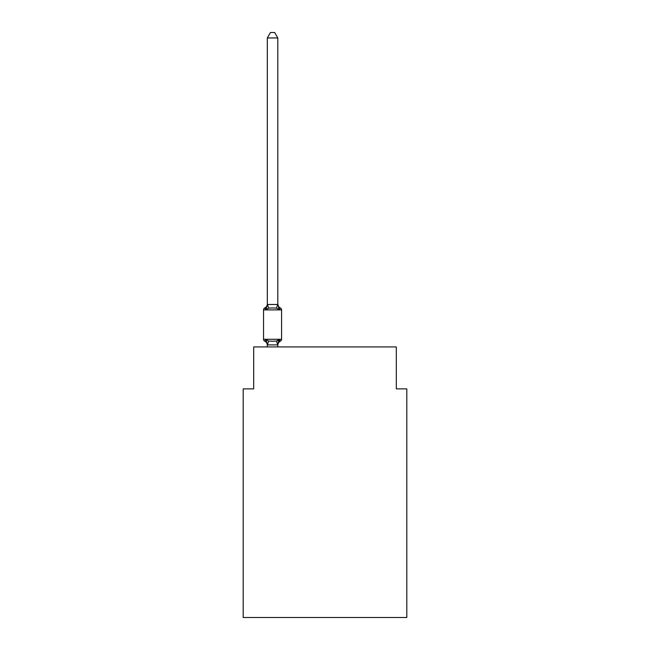 <?xml version="1.0" encoding="UTF-8"?>
<svg xmlns="http://www.w3.org/2000/svg" width="650" height="650" viewBox="0 0 650 650"><rect width="100%" height="100%" fill="white"/><g stroke="black" fill="none" stroke-linecap="round" stroke-linejoin="round"><path stroke-width="0.97" d="M406.803 617.5L406.803 388.871L396.313 388.871L396.313 346.921L253.687 346.921L253.687 388.871L243.197 388.871L243.197 617.5L406.803 617.5M280.402 341.152L279.118 339.674L280.402 341.152L279.118 339.674L280.402 341.152L279.118 339.674L280.402 341.152L279.118 339.674L280.402 341.152L279.118 339.674L280.402 341.152L279.118 339.674L280.402 341.152L279.118 339.674L280.402 341.152L279.118 339.674L280.402 341.152L279.118 339.674L280.402 341.152L279.118 339.674L280.402 341.152L279.118 339.674L280.402 341.152L279.118 339.674L280.402 341.152L279.118 339.674L280.402 341.152L279.118 339.674L280.402 341.152L279.118 339.674L280.402 341.152L279.118 339.674L280.402 341.152L279.118 339.674L280.402 341.152L279.118 339.674L280.402 341.152L279.118 339.674L280.402 341.152L279.118 339.674L280.402 341.152L279.118 339.674L277.721 344.898L267.402 344.898L266.004 339.674L264.721 341.152A2.096 2.096 0 0 1 263.543 339.259A2.096 2.096 0 0 0 264.721 341.152L266.004 339.674L264.721 341.152A2.096 2.096 0 0 1 263.543 339.259A2.096 2.096 0 0 0 264.721 341.152A2.096 2.096 0 0 1 263.543 339.259A2.096 2.096 0 0 0 264.721 341.152L266.004 339.674L264.721 341.152A2.096 2.096 0 0 1 263.543 339.259A2.096 2.096 0 0 0 264.721 341.152L266.004 339.674L264.721 341.152A2.096 2.096 0 0 1 263.543 339.259A2.096 2.096 0 0 0 264.721 341.152L266.004 339.674L264.721 341.152A2.096 2.096 0 0 1 263.543 339.259A2.096 2.096 0 0 0 264.721 341.152L266.004 339.674L264.721 341.152A2.096 2.096 0 0 1 263.543 339.259A2.096 2.096 0 0 0 264.721 341.152A2.096 2.096 0 0 1 263.543 339.259A2.096 2.096 0 0 0 264.721 341.152L266.004 339.674L264.721 341.152A2.096 2.096 0 0 1 263.543 339.259A2.096 2.096 0 0 0 264.721 341.152L266.004 339.674L264.721 341.152A2.096 2.096 0 0 1 263.543 339.259A2.096 2.096 0 0 0 264.721 341.152L266.004 339.674L264.721 341.152A2.096 2.096 0 0 1 263.543 339.259A2.096 2.096 0 0 0 264.721 341.152L266.004 339.674L264.721 341.152A2.096 2.096 0 0 1 263.543 339.259A2.096 2.096 0 0 0 264.721 341.152L266.004 339.674L264.721 341.152A2.096 2.096 0 0 1 263.543 339.259A2.096 2.096 0 0 0 264.721 341.152A2.096 2.096 0 0 1 263.543 339.259A2.096 2.096 0 0 0 264.721 341.152L266.004 339.674L264.721 341.152A2.096 2.096 0 0 1 263.543 339.259A2.096 2.096 0 0 0 264.721 341.152L266.004 339.674L264.721 341.152A2.096 2.096 0 0 1 263.543 339.259A2.096 2.096 0 0 0 264.721 341.152L266.004 339.674L264.721 341.152A2.096 2.096 0 0 1 263.543 339.259A2.096 2.096 0 0 0 264.721 341.152L266.004 339.674L264.721 341.152A2.096 2.096 0 0 1 263.543 339.259A2.096 2.096 0 0 0 264.721 341.152L266.004 339.674L264.721 341.152A2.096 2.096 0 0 1 263.543 339.259A2.096 2.096 0 0 0 264.721 341.152A2.096 2.096 0 0 1 263.543 339.259A2.096 2.096 0 0 0 264.721 341.152L266.004 339.674L264.721 341.152A2.096 2.096 0 0 1 263.543 339.259A2.096 2.096 0 0 0 264.721 341.152L266.004 339.674L264.721 341.152A2.096 2.096 0 0 1 263.543 339.259A2.096 2.096 0 0 0 264.721 341.152L266.004 339.674L264.721 341.152A2.096 2.096 0 0 1 263.543 339.259A2.096 2.096 0 0 0 264.721 341.152L266.004 339.674L264.721 341.152A2.096 2.096 0 0 1 263.543 339.259A2.096 2.096 0 0 0 264.721 341.152L266.004 339.674L264.721 341.152A2.096 2.096 0 0 1 263.543 339.259A2.096 2.096 0 0 0 264.721 341.152L266.004 339.674L264.721 341.152A2.096 2.096 0 0 1 263.543 339.259A2.096 2.096 0 0 0 264.721 341.152L266.004 339.674L264.721 341.152A2.096 2.096 0 0 1 263.543 339.259A2.096 2.096 0 0 0 264.721 341.152L266.004 339.674L264.721 341.152A2.096 2.096 0 0 1 263.543 339.259A2.096 2.096 0 0 0 264.721 341.152L266.004 339.674L264.721 341.152A2.096 2.096 0 0 1 263.543 339.259A2.096 2.096 0 0 0 264.721 341.152L266.004 339.674L264.721 341.152A2.096 2.096 0 0 1 263.543 339.259A2.096 2.096 0 0 0 264.721 341.152L266.004 339.674L264.721 341.152A2.096 2.096 0 0 1 263.543 339.259A2.096 2.096 0 0 0 264.721 341.152L266.004 339.674L264.721 341.152A2.096 2.096 0 0 1 263.543 339.259A2.096 2.096 0 0 0 264.721 341.152L266.004 339.674L264.721 341.152A2.096 2.096 0 0 1 263.543 339.259A2.096 2.096 0 0 0 264.721 341.152L266.004 339.674L264.721 341.152A2.096 2.096 0 0 1 263.543 339.259A2.096 2.096 0 0 0 264.721 341.152L266.004 339.674L264.721 341.152A2.096 2.096 0 0 1 263.543 339.259A2.096 2.096 0 0 0 264.721 341.152L266.004 339.674L264.721 341.152A2.096 2.096 0 0 1 263.543 339.259A2.096 2.096 0 0 0 264.721 341.152L266.004 339.674L264.721 341.152A2.096 2.096 0 0 1 263.543 339.259A2.096 2.096 0 0 0 264.721 341.152L266.004 339.674L264.721 341.152A2.096 2.096 0 0 1 263.543 339.259A2.096 2.096 0 0 0 264.721 341.152L266.004 339.674L264.721 341.152A2.096 2.096 0 0 1 263.543 339.259A2.096 2.096 0 0 0 264.721 341.152L266.004 339.674L264.721 341.152A2.096 2.096 0 0 1 263.543 339.259A2.096 2.096 0 0 0 264.721 341.152L266.004 339.674L264.721 341.152A2.096 2.096 0 0 1 263.543 339.259A2.096 2.096 0 0 0 264.721 341.152L266.004 339.674L264.721 341.152A2.096 2.096 0 0 1 263.543 339.259A2.096 2.096 0 0 0 264.721 341.152L266.004 339.674L264.721 341.152A2.096 2.096 0 0 1 263.543 339.259A2.096 2.096 0 0 0 264.721 341.152L266.004 339.674L264.721 341.152L266.004 339.674L264.721 341.152L266.004 339.674L268.629 341.023L272.561 341.234L276.494 341.023L279.118 339.674L280.402 341.152A2.096 2.096 0 0 0 281.58 339.259A2.096 2.096 0 0 1 280.402 341.152L279.801 340.86L280.402 341.152A2.096 2.096 0 0 0 281.58 339.259A2.096 2.096 0 0 1 280.402 341.152A2.096 2.096 0 0 0 281.58 339.259A2.096 2.096 0 0 1 280.402 341.152L279.801 340.86L280.402 341.152A2.096 2.096 0 0 0 281.58 339.259A2.096 2.096 0 0 1 280.402 341.152A2.096 2.096 0 0 0 281.58 339.259A2.096 2.096 0 0 1 280.402 341.152L279.801 340.86L280.402 341.152A2.096 2.096 0 0 0 281.58 339.259A2.096 2.096 0 0 1 280.402 341.152A2.096 2.096 0 0 0 281.58 339.259A2.096 2.096 0 0 1 280.402 341.152L279.801 340.86L280.402 341.152A2.096 2.096 0 0 0 281.58 339.259A2.096 2.096 0 0 1 280.402 341.152A2.096 2.096 0 0 0 281.58 339.259A2.096 2.096 0 0 1 280.402 341.152L279.801 340.86L280.402 341.152A2.096 2.096 0 0 0 281.58 339.259A2.096 2.096 0 0 1 280.402 341.152A2.096 2.096 0 0 0 281.58 339.259A2.096 2.096 0 0 1 280.402 341.152L279.801 340.86L280.402 341.152A2.096 2.096 0 0 0 281.58 339.259A2.096 2.096 0 0 1 280.402 341.152A2.096 2.096 0 0 0 281.58 339.259A2.096 2.096 0 0 1 280.402 341.152L279.801 340.86L280.402 341.152A2.096 2.096 0 0 0 281.58 339.259A2.096 2.096 0 0 1 280.402 341.152A2.096 2.096 0 0 0 281.58 339.259A2.096 2.096 0 0 1 280.402 341.152L279.801 340.86L280.402 341.152A2.096 2.096 0 0 0 281.58 339.259A2.096 2.096 0 0 1 280.402 341.152A2.096 2.096 0 0 0 281.58 339.259A2.096 2.096 0 0 1 280.402 341.152L279.801 340.86L280.402 341.152A2.096 2.096 0 0 0 281.58 339.259A2.096 2.096 0 0 1 280.402 341.152A2.096 2.096 0 0 0 281.58 339.259A2.096 2.096 0 0 1 280.402 341.152L279.801 340.86L280.402 341.152A2.096 2.096 0 0 0 281.58 339.259A2.096 2.096 0 0 1 280.402 341.152A2.096 2.096 0 0 0 281.58 339.259A2.096 2.096 0 0 1 280.402 341.152L279.801 340.86L280.402 341.152A2.096 2.096 0 0 0 281.58 339.259A2.096 2.096 0 0 1 280.402 341.152A2.096 2.096 0 0 0 281.58 339.259A2.096 2.096 0 0 1 280.402 341.152L279.801 340.86L280.402 341.152A2.096 2.096 0 0 0 281.58 339.259A2.096 2.096 0 0 1 280.402 341.152A2.096 2.096 0 0 0 281.58 339.259A2.096 2.096 0 0 1 280.402 341.152L279.801 340.86L280.402 341.152A2.096 2.096 0 0 0 281.58 339.259A2.096 2.096 0 0 1 280.402 341.152A2.096 2.096 0 0 0 281.58 339.259A2.096 2.096 0 0 1 280.402 341.152L279.801 340.86L280.402 341.152A2.096 2.096 0 0 0 281.58 339.259A2.096 2.096 0 0 1 280.402 341.152A2.096 2.096 0 0 0 281.58 339.259A2.096 2.096 0 0 1 280.402 341.152L279.801 340.86L280.402 341.152A2.096 2.096 0 0 0 281.58 339.259A2.096 2.096 0 0 1 280.402 341.152A2.096 2.096 0 0 0 281.58 339.259A2.096 2.096 0 0 1 280.402 341.152L279.801 340.86L280.402 341.152A2.096 2.096 0 0 0 281.58 339.259A2.096 2.096 0 0 1 280.402 341.152A2.096 2.096 0 0 0 281.58 339.259A2.096 2.096 0 0 1 280.402 341.152L279.801 340.86L280.402 341.152A2.096 2.096 0 0 0 281.58 339.259A2.096 2.096 0 0 1 280.402 341.152A2.096 2.096 0 0 0 281.58 339.259A2.096 2.096 0 0 1 280.402 341.152L279.801 340.86L280.402 341.152A2.096 2.096 0 0 0 281.58 339.259A2.096 2.096 0 0 1 280.402 341.152A2.096 2.096 0 0 0 281.58 339.259A2.096 2.096 0 0 1 280.402 341.152L279.801 340.86L280.402 341.152A2.096 2.096 0 0 0 281.58 339.259A2.096 2.096 0 0 1 280.402 341.152A2.096 2.096 0 0 0 281.58 339.259A2.096 2.096 0 0 1 280.402 341.152L279.801 340.86L280.402 341.152A2.096 2.096 0 0 0 281.58 339.259A2.096 2.096 0 0 1 280.402 341.152A2.096 2.096 0 0 0 281.58 339.259A2.096 2.096 0 0 1 280.402 341.152L279.801 340.86L280.402 341.152A2.096 2.096 0 0 0 281.58 339.259A2.096 2.096 0 0 1 280.402 341.152A2.096 2.096 0 0 0 281.58 339.259A2.096 2.096 0 0 1 280.402 341.152L279.118 339.674L280.402 341.152A4.615 4.615 0 0 0 277.802 345.296M277.802 303.859A4.615 4.615 0 0 0 280.402 308.011L279.118 309.489L276.494 308.141L272.561 307.929L268.629 308.141L266.004 309.489L264.721 308.011A2.096 2.096 0 0 0 263.543 309.896A2.096 2.096 0 0 1 264.721 308.011L265.322 308.303L264.721 308.011A2.096 2.096 0 0 0 263.543 309.896A2.096 2.096 0 0 1 264.721 308.011A2.096 2.096 0 0 0 263.543 309.896A2.096 2.096 0 0 1 264.721 308.011L265.322 308.303L264.721 308.011A2.096 2.096 0 0 0 263.543 309.896A2.096 2.096 0 0 1 264.721 308.011A2.096 2.096 0 0 0 263.543 309.896A2.096 2.096 0 0 1 264.721 308.011L265.322 308.303L264.721 308.011A2.096 2.096 0 0 0 263.543 309.896A2.096 2.096 0 0 1 264.721 308.011A2.096 2.096 0 0 0 263.543 309.896A2.096 2.096 0 0 1 264.721 308.011L265.322 308.303L264.721 308.011A2.096 2.096 0 0 0 263.543 309.896A2.096 2.096 0 0 1 264.721 308.011A2.096 2.096 0 0 0 263.543 309.896A2.096 2.096 0 0 1 264.721 308.011L265.322 308.303L264.721 308.011A2.096 2.096 0 0 0 263.543 309.896A2.096 2.096 0 0 1 264.721 308.011A2.096 2.096 0 0 0 263.543 309.896A2.096 2.096 0 0 1 264.721 308.011L265.322 308.303L264.721 308.011A2.096 2.096 0 0 0 263.543 309.896A2.096 2.096 0 0 1 264.721 308.011A2.096 2.096 0 0 0 263.543 309.896A2.096 2.096 0 0 1 264.721 308.011L265.322 308.303L264.721 308.011A2.096 2.096 0 0 0 263.543 309.896A2.096 2.096 0 0 1 264.721 308.011A2.096 2.096 0 0 0 263.543 309.896A2.096 2.096 0 0 1 264.721 308.011L265.322 308.303L264.721 308.011A2.096 2.096 0 0 0 263.543 309.896A2.096 2.096 0 0 1 264.721 308.011A2.096 2.096 0 0 0 263.543 309.896A2.096 2.096 0 0 1 264.721 308.011L265.322 308.303L264.721 308.011A2.096 2.096 0 0 0 263.543 309.896A2.096 2.096 0 0 1 264.721 308.011A2.096 2.096 0 0 0 263.543 309.896A2.096 2.096 0 0 1 264.721 308.011L265.322 308.303L264.721 308.011A2.096 2.096 0 0 0 263.543 309.896A2.096 2.096 0 0 1 264.721 308.011A2.096 2.096 0 0 0 263.543 309.896A2.096 2.096 0 0 1 264.721 308.011L265.322 308.303L264.721 308.011A2.096 2.096 0 0 0 263.543 309.896A2.096 2.096 0 0 1 264.721 308.011A2.096 2.096 0 0 0 263.543 309.896A2.096 2.096 0 0 1 264.721 308.011L265.322 308.303L264.721 308.011A2.096 2.096 0 0 0 263.543 309.896A2.096 2.096 0 0 1 264.721 308.011A2.096 2.096 0 0 0 263.543 309.896A2.096 2.096 0 0 1 264.721 308.011L265.322 308.303L264.721 308.011A2.096 2.096 0 0 0 263.543 309.896A2.096 2.096 0 0 1 264.721 308.011A2.096 2.096 0 0 0 263.543 309.896A2.096 2.096 0 0 1 264.721 308.011L265.322 308.303L264.721 308.011A2.096 2.096 0 0 0 263.543 309.896A2.096 2.096 0 0 1 264.721 308.011A2.096 2.096 0 0 0 263.543 309.896A2.096 2.096 0 0 1 264.721 308.011L265.322 308.303L264.721 308.011A2.096 2.096 0 0 0 263.543 309.896A2.096 2.096 0 0 1 264.721 308.011A2.096 2.096 0 0 0 263.543 309.896A2.096 2.096 0 0 1 264.721 308.011L265.322 308.303L264.721 308.011A2.096 2.096 0 0 0 263.543 309.896A2.096 2.096 0 0 1 264.721 308.011A2.096 2.096 0 0 0 263.543 309.896A2.096 2.096 0 0 1 264.721 308.011L265.322 308.303L264.721 308.011A2.096 2.096 0 0 0 263.543 309.896A2.096 2.096 0 0 1 264.721 308.011A2.096 2.096 0 0 0 263.543 309.896A2.096 2.096 0 0 1 264.721 308.011L265.322 308.303L264.721 308.011A2.096 2.096 0 0 0 263.543 309.896A2.096 2.096 0 0 1 264.721 308.011A2.096 2.096 0 0 0 263.543 309.896A2.096 2.096 0 0 1 264.721 308.011L265.322 308.303L264.721 308.011A2.096 2.096 0 0 0 263.543 309.896A2.096 2.096 0 0 1 264.721 308.011A2.096 2.096 0 0 0 263.543 309.896A2.096 2.096 0 0 1 264.721 308.011L265.322 308.303L264.721 308.011A2.096 2.096 0 0 0 263.543 309.896A2.096 2.096 0 0 1 264.721 308.011A2.096 2.096 0 0 0 263.543 309.896A2.096 2.096 0 0 1 264.721 308.011L265.322 308.303L264.721 308.011A2.096 2.096 0 0 0 263.543 309.896A2.096 2.096 0 0 1 264.721 308.011A2.096 2.096 0 0 0 263.543 309.896A2.096 2.096 0 0 1 264.721 308.011L266.004 309.489L264.721 308.011A4.615 4.615 0 0 0 267.321 303.859L267.321 304.484L277.802 304.484L277.802 303.859L279.118 309.489L280.402 308.011A2.096 2.096 0 0 1 281.58 309.896L281.58 339.259L281.58 309.896L281.58 339.259L281.58 309.896L281.58 339.259L281.58 309.896L281.58 339.259L281.58 309.896L281.58 339.259L281.58 309.896L281.58 339.259L281.58 309.896L281.58 339.259L281.58 309.896L281.58 339.259L281.58 309.896L281.58 339.259L281.58 309.896L281.58 339.259L281.58 309.896L281.58 339.259L281.58 309.896L281.58 339.259L281.58 309.896L281.58 339.259L281.58 309.896L281.58 339.259L281.58 309.896L281.58 339.259L281.58 309.896L281.58 339.259L281.58 309.896L281.58 339.259L281.58 309.896L281.58 339.259L281.58 309.896L281.58 339.259L281.58 309.896L281.58 339.259L281.58 309.896L281.58 339.259L281.58 309.896L281.58 339.259L281.58 309.896L281.58 339.259L281.58 309.896L281.58 339.259L281.58 309.896L281.58 339.259L281.58 309.896L281.58 339.259L281.58 309.896L281.58 339.259L281.58 309.896L281.58 339.259L281.58 309.896L281.58 339.259L281.58 309.896L281.58 339.259L281.58 309.896L281.58 339.259L281.58 309.896L281.58 339.259L281.58 309.896L281.58 339.259L263.543 339.259L263.543 309.896L281.58 309.896M267.321 344.679L267.321 345.296A4.615 4.615 0 0 0 264.721 341.152M277.802 344.679L278.298 342.209M277.802 304.289L277.802 37.952L267.321 37.952L267.321 304.289M267.321 304.484L266.004 309.489L264.721 308.011M277.704 340.746L278.956 339.958M277.802 346.921L277.802 344.866M267.321 346.921L267.321 344.866M267.321 37.952L270.465 32.5L274.658 32.5L277.802 37.952M268.629 341.023L267.402 344.898M276.494 341.023L277.721 344.898M267.402 304.265L268.629 308.141M277.721 304.265L276.494 308.141"/></g></svg>
